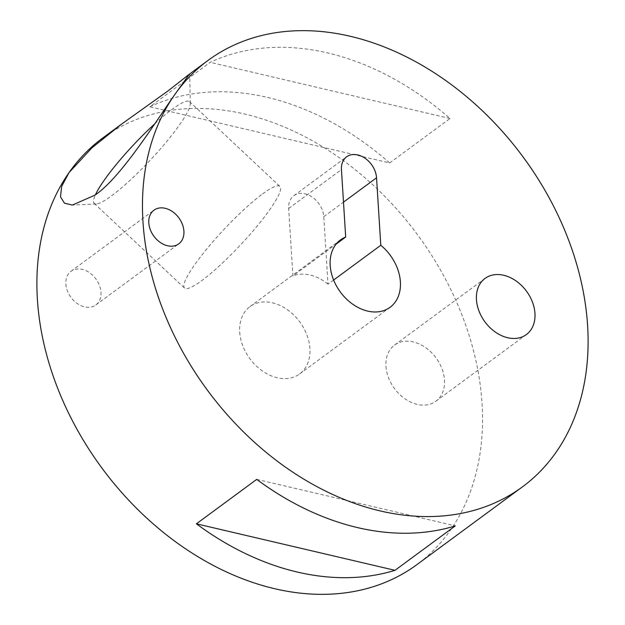 <?xml version="1.0" encoding="UTF-8"?>
<svg xmlns="http://www.w3.org/2000/svg" width="625" height="625" viewBox="0 0 625 625"><rect width="100%" height="100%" fill="white"/><g stroke="black" fill="none" stroke-linecap="round" stroke-linejoin="round"><path stroke-width="0.47" stroke-dasharray="3.12 2.34" d="M239.695 332.055A41.828 30.984 53.6 0 0 262.391 370.969A41.828 30.984 53.6 0 0 299.609 373.953A41.828 30.984 53.6 0 0 309.906 348.5A41.828 30.984 53.6 0 0 287.211 309.586A41.828 30.984 53.6 0 0 249.992 306.602A41.828 30.984 53.6 0 0 239.695 332.055M65.859 284.016A20.914 15.492 53.6 0 0 77.211 303.477A20.914 15.492 53.6 0 0 95.82 304.969A20.914 15.492 53.6 0 0 100.969 292.242A20.914 15.492 53.6 0 0 89.617 272.781A20.914 15.492 53.6 0 0 71.008 271.289A20.914 15.492 53.6 0 0 65.859 284.016M262.555 193.922A69.711 11.328 133.2 0 1 279.891 186.367A69.711 11.328 133.2 0 1 256.773 226.523A69.711 11.328 133.2 0 1 201.875 280.523A69.711 11.328 133.2 0 1 184.531 288.078A69.711 11.328 133.2 0 1 207.648 247.93A69.711 11.328 133.2 0 1 262.555 193.922M154.703 123.883A69.711 11.328 133.2 0 1 172.227 109.234A69.711 11.328 133.2 0 1 189.57 101.68A69.711 11.328 133.2 0 1 190.281 103.648A69.711 11.328 133.2 0 1 162.922 146.031A69.711 11.328 133.2 0 1 111.547 195.836A69.711 11.328 133.2 0 1 96.219 203.977A69.711 11.328 133.2 0 1 94.203 203.391A69.711 11.328 133.2 0 1 95.406 194.852M385.961 366.312A34.859 25.82 53.6 0 0 404.875 398.734A34.859 25.82 53.6 0 0 435.891 401.227A34.859 25.82 53.6 0 0 444.469 380.016A34.859 25.82 53.6 0 0 425.562 347.586A34.859 25.82 53.6 0 0 394.539 345.102A34.859 25.82 53.6 0 0 385.961 366.312M102.586 138.109A264.906 196.242 -126.4 0 1 338.328 157.023A264.906 196.242 -126.4 0 1 482.047 403.461A264.906 196.242 -126.4 0 1 416.852 564.664M389.672 162.945L449.992 118.508A264.906 196.242 53.6 0 0 210.18 62.336L149.859 106.781A264.906 196.242 53.6 0 1 389.672 162.945L149.859 106.781M256.727 479.375L455.312 525.883M449.992 118.508L210.18 62.336M333.617 280.031L328.008 284.156L323.766 216.68A20.914 15.492 53.6 0 0 312.422 197.227A20.914 15.492 53.6 0 0 293.805 195.734A20.914 15.492 53.6 0 0 288.664 208.461L292.906 275.938L336.164 244.062M328.008 284.156A41.828 30.984 53.6 0 0 292.906 275.938M323.766 216.68L343.492 202.148M288.664 208.461L341.445 169.578M299.609 373.953L390.094 307.289M95.82 304.969L178.758 243.859M189.57 101.68L279.891 186.367M190.281 103.648L189.727 74.016M435.891 401.227L526.375 334.562M394.539 345.102L485.023 278.438M293.805 195.734L346.586 156.852M96.219 203.977L72.359 205.07M94.203 203.391L184.531 288.078M71.008 271.289L153.953 210.188M249.992 306.602L340.469 239.938"/><path stroke-width="0.94" d="M330.18 265.391A41.828 30.984 53.6 0 0 352.867 304.305A41.828 30.984 53.6 0 0 390.094 307.289A41.828 30.984 53.6 0 0 400.383 281.836A41.828 30.984 53.6 0 0 380.789 245.273L376.547 177.797A20.914 15.492 53.6 0 0 365.203 158.344A20.914 15.492 53.6 0 0 346.586 156.852A20.914 15.492 53.6 0 0 341.445 169.578L345.688 237.047A41.828 30.984 53.6 0 0 340.469 239.938A41.828 30.984 53.6 0 0 330.18 265.391M148.805 222.914A20.914 15.492 53.6 0 0 160.148 242.367A20.914 15.492 53.6 0 0 178.758 243.859A20.914 15.492 53.6 0 0 183.906 231.133A20.914 15.492 53.6 0 0 172.562 211.68A20.914 15.492 53.6 0 0 153.953 210.188A20.914 15.492 53.6 0 0 148.805 222.914M174.594 94.836L189.336 74.203L168.18 90.789L121.406 124.242L91.922 147.844L69.031 172.602L61.695 186.336L60.484 196.82L64.477 203.188L72.359 205.07L95.109 195.07C120.672 177.477 152.773 126.094 174.594 94.836A264.906 196.242 -126.4 0 1 208.148 60.336A264.906 196.242 -126.4 0 1 443.891 79.25A264.906 196.242 -126.4 0 1 587.609 325.688A264.906 196.242 -126.4 0 1 522.414 486.891A264.906 196.242 -126.4 0 1 286.672 467.977A264.906 196.242 -126.4 0 1 142.953 221.539A264.906 196.242 -126.4 0 1 174.594 94.836M476.445 299.648A34.859 25.82 53.6 0 0 495.352 332.078A34.859 25.82 53.6 0 0 526.375 334.562A34.859 25.82 53.6 0 0 534.953 313.352A34.859 25.82 53.6 0 0 516.039 280.93A34.859 25.82 53.6 0 0 485.023 278.438A34.859 25.82 53.6 0 0 476.445 299.648M522.414 486.891L416.852 564.664A264.906 196.242 -126.4 0 1 181.109 545.75A264.906 196.242 -126.4 0 1 37.391 299.312A264.906 196.242 -126.4 0 1 69.031 172.602A264.906 196.242 -126.4 0 1 102.586 138.109L121.406 124.242M196.406 523.812L256.727 479.375A264.906 196.242 53.6 0 0 455.312 525.883L394.992 570.32A264.906 196.242 53.6 0 1 196.406 523.812L394.992 570.32M333.617 280.031L380.789 245.273M345.688 237.047L336.164 244.062M95.406 194.852A69.711 11.328 133.2 0 1 154.703 123.883M343.492 202.148L376.547 177.797M189.336 74.203L208.148 60.336"/></g></svg>
